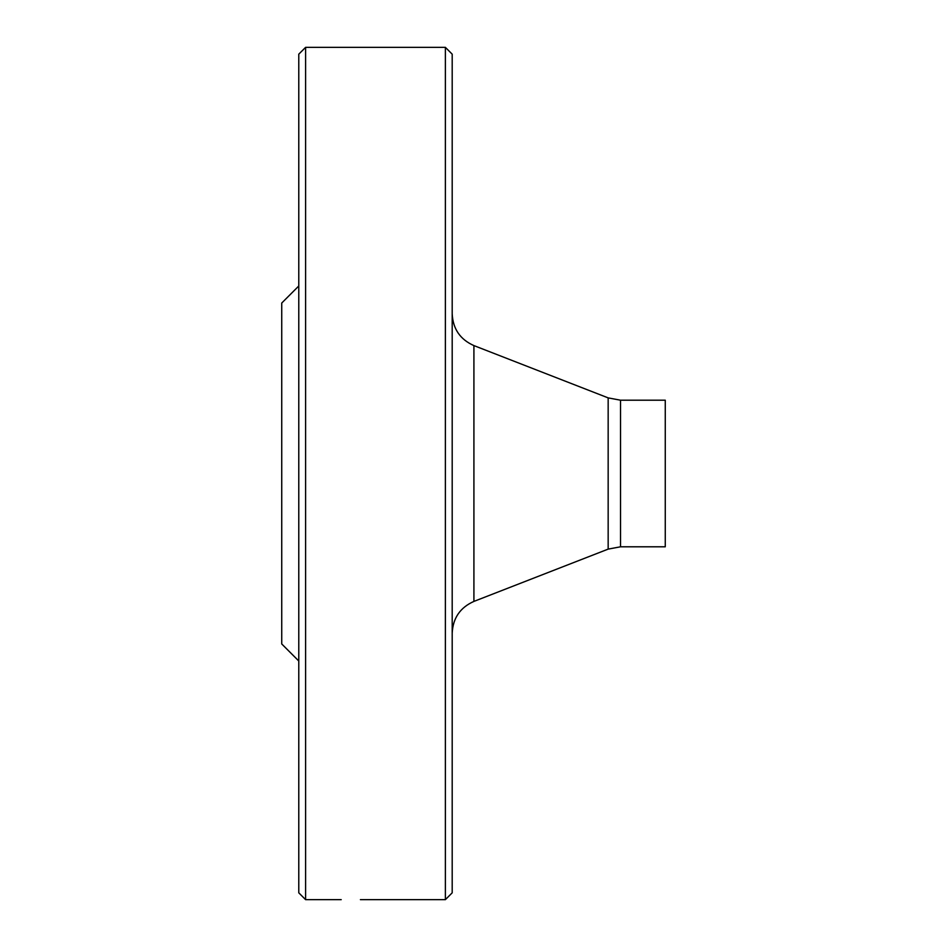 <?xml version="1.0" encoding="UTF-8"?>
<svg xmlns="http://www.w3.org/2000/svg" width="947" height="947" viewBox="0 0 947 947"><rect width="100%" height="100%" fill="white"/><g stroke="black" fill="none" stroke-linecap="round" stroke-linejoin="round"><path stroke-width="1.42" d="M445.374 47.35L452.193 54.168L452.193 892.832L445.374 899.65L445.374 47.35L305.597 47.35L305.597 899.65L341.216 899.65M445.374 899.65L360.405 899.65M298.779 661.006L281.733 643.96L281.733 303.04L298.779 285.994M305.597 899.65L298.779 892.832L298.779 54.168L305.597 47.35M620.534 546.798L620.534 400.202L665.268 400.202L665.268 546.798L620.534 546.798L608.163 549.118L473.914 601.404C460.147 607.536 452.915 618.131 452.193 633.176M608.163 549.118L608.163 397.882L473.914 345.596L473.914 601.404M620.534 400.202L608.163 397.882M473.914 345.596C460.147 339.464 452.915 328.869 452.193 313.824"/></g></svg>
